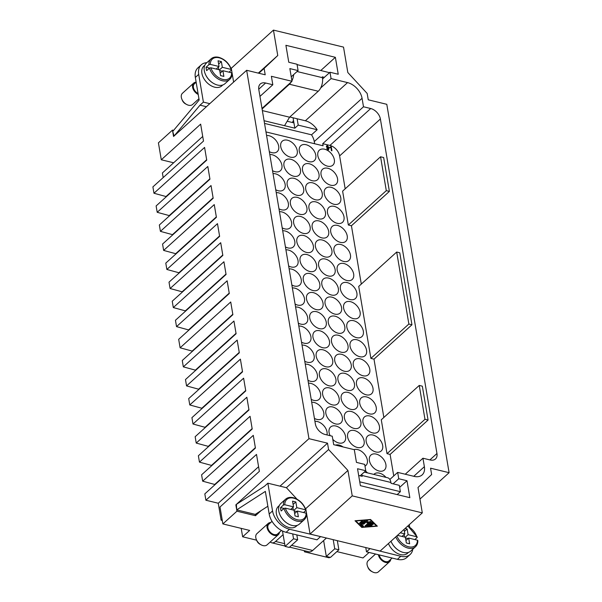<?xml version="1.0" encoding="UTF-8"?>
<svg xmlns="http://www.w3.org/2000/svg" width="602" height="602" viewBox="0 0 602 602"><rect width="100%" height="100%" fill="white"/><g stroke="black" fill="none" stroke-linecap="round" stroke-linejoin="round"><path stroke-width="0.9" d="M345.179 188.817L339.618 155.903A10.083 6.637 47.8 0 0 336.187 149.326A10.083 6.637 47.8 0 0 329.941 145.428L322.725 143.682L323.086 145.797L265.979 131.936M339.618 155.903L380.389 118.993A10.083 6.637 47.8 0 0 376.957 112.423A10.083 6.637 47.8 0 0 370.712 108.526L329.941 145.428M389.84 479.47L397.666 472.389L414.153 476.385A15.125 9.963 -132.2 0 0 422.152 474.895A15.125 9.963 -132.2 0 0 424.372 466.685L422.943 458.22L430.152 459.973A10.083 6.637 47.8 0 0 435.487 458.972A10.083 6.637 47.8 0 0 435.562 458.905A10.083 6.637 47.8 0 0 436.962 453.502L429.888 459.905M258.755 89.216L265.602 83.008A10.083 6.637 47.8 0 0 260.275 84.002A10.083 6.637 47.8 0 0 260.199 84.077A10.083 6.637 47.8 0 0 258.792 89.48L315.373 423.989A10.083 6.637 47.8 0 0 318.797 430.558A10.083 6.637 47.8 0 0 325.05 434.456L332.259 436.209L333.696 444.675L354.3 449.679L356.452 462.381L364.692 464.383L365.768 470.734L360.139 475.828M327.518 166.16A10.083 6.637 -132.2 0 1 318.985 159.018A10.083 6.637 -132.2 0 1 319.316 150.214A10.083 6.637 -132.2 0 1 324.651 149.221A10.083 6.637 -132.2 0 1 333.184 156.369A10.083 6.637 -132.2 0 1 332.853 165.166A10.083 6.637 -132.2 0 1 327.518 166.16M330.739 185.213A10.083 6.637 -132.2 0 1 322.205 178.072A10.083 6.637 -132.2 0 1 322.544 169.267A10.083 6.637 -132.2 0 1 327.872 168.274A10.083 6.637 -132.2 0 1 336.413 175.423A10.083 6.637 -132.2 0 1 336.074 184.22A10.083 6.637 -132.2 0 1 330.739 185.213M333.959 204.266A10.083 6.637 -132.2 0 1 325.426 197.125A10.083 6.637 -132.2 0 1 325.765 188.328A10.083 6.637 -132.2 0 1 331.1 187.327A10.083 6.637 -132.2 0 1 339.633 194.476A10.083 6.637 -132.2 0 1 339.295 203.273A10.083 6.637 -132.2 0 1 333.959 204.266M337.188 223.319A10.083 6.637 -132.2 0 1 328.647 216.178A10.083 6.637 -132.2 0 1 328.985 207.381A10.083 6.637 -132.2 0 1 334.321 206.388A10.083 6.637 -132.2 0 1 342.854 213.529A10.083 6.637 -132.2 0 1 342.515 222.326A10.083 6.637 -132.2 0 1 337.188 223.319M340.408 242.373A10.083 6.637 -132.2 0 1 331.875 235.232A10.083 6.637 -132.2 0 1 332.206 226.435A10.083 6.637 -132.2 0 1 337.541 225.441A10.083 6.637 -132.2 0 1 346.075 232.583A10.083 6.637 -132.2 0 1 345.744 241.379A10.083 6.637 -132.2 0 1 340.408 242.373M343.629 261.434A10.083 6.637 -132.2 0 1 335.096 254.285A10.083 6.637 -132.2 0 1 335.434 245.488A10.083 6.637 -132.2 0 1 340.762 244.495A10.083 6.637 -132.2 0 1 349.303 251.636A10.083 6.637 -132.2 0 1 348.964 260.433A10.083 6.637 -132.2 0 1 343.629 261.434M346.85 280.487A10.083 6.637 -132.2 0 1 338.316 273.338A10.083 6.637 -132.2 0 1 338.655 264.541A10.083 6.637 -132.2 0 1 343.99 263.548A10.083 6.637 -132.2 0 1 352.524 270.689A10.083 6.637 -132.2 0 1 352.185 279.494A10.083 6.637 -132.2 0 1 346.85 280.487M350.078 299.54A10.083 6.637 -132.2 0 1 341.537 292.391A10.083 6.637 -132.2 0 1 341.876 283.595A10.083 6.637 -132.2 0 1 347.211 282.601A10.083 6.637 -132.2 0 1 355.744 289.743A10.083 6.637 -132.2 0 1 355.406 298.547A10.083 6.637 -132.2 0 1 350.078 299.54M353.299 318.593A10.083 6.637 -132.2 0 1 344.765 311.452A10.083 6.637 -132.2 0 1 345.104 302.648A10.083 6.637 -132.2 0 1 350.432 301.655A10.083 6.637 -132.2 0 1 358.973 308.803A10.083 6.637 -132.2 0 1 358.634 317.6A10.083 6.637 -132.2 0 1 353.299 318.593M356.519 337.647A10.083 6.637 -132.2 0 1 347.986 330.506A10.083 6.637 -132.2 0 1 348.325 321.701A10.083 6.637 -132.2 0 1 353.66 320.708A10.083 6.637 -132.2 0 1 362.193 327.857A10.083 6.637 -132.2 0 1 361.855 336.653A10.083 6.637 -132.2 0 1 356.519 337.647M359.748 356.7A10.083 6.637 -132.2 0 1 351.207 349.559A10.083 6.637 -132.2 0 1 351.545 340.762A10.083 6.637 -132.2 0 1 356.881 339.761A10.083 6.637 -132.2 0 1 365.414 346.91A10.083 6.637 -132.2 0 1 365.075 355.707A10.083 6.637 -132.2 0 1 359.748 356.7M362.968 375.753A10.083 6.637 -132.2 0 1 354.435 368.612A10.083 6.637 -132.2 0 1 354.766 359.815A10.083 6.637 -132.2 0 1 360.101 358.822A10.083 6.637 -132.2 0 1 368.635 365.963A10.083 6.637 -132.2 0 1 368.304 374.76A10.083 6.637 -132.2 0 1 362.968 375.753M366.189 394.807A10.083 6.637 -132.2 0 1 357.656 387.665A10.083 6.637 -132.2 0 1 357.994 378.869A10.083 6.637 -132.2 0 1 363.322 377.875A10.083 6.637 -132.2 0 1 371.863 385.017A10.083 6.637 -132.2 0 1 371.524 393.813A10.083 6.637 -132.2 0 1 366.189 394.807M369.41 413.867A10.083 6.637 -132.2 0 1 360.876 406.719A10.083 6.637 -132.2 0 1 361.215 397.922A10.083 6.637 -132.2 0 1 366.55 396.929A10.083 6.637 -132.2 0 1 375.084 404.07A10.083 6.637 -132.2 0 1 374.745 412.867A10.083 6.637 -132.2 0 1 369.41 413.867M372.638 432.921A10.083 6.637 -132.2 0 1 364.097 425.772A10.083 6.637 -132.2 0 1 364.436 416.975A10.083 6.637 -132.2 0 1 369.771 415.982A10.083 6.637 -132.2 0 1 378.304 423.123A10.083 6.637 -132.2 0 1 377.966 431.927A10.083 6.637 -132.2 0 1 372.638 432.921M375.859 451.974A10.083 6.637 -132.2 0 1 367.325 444.825A10.083 6.637 -132.2 0 1 367.664 436.029A10.083 6.637 -132.2 0 1 372.992 435.035A10.083 6.637 -132.2 0 1 381.533 442.177A10.083 6.637 -132.2 0 1 381.194 450.981A10.083 6.637 -132.2 0 1 375.859 451.974M379.079 471.027A10.083 6.637 -132.2 0 1 370.546 463.886A10.083 6.637 -132.2 0 1 370.885 455.082A10.083 6.637 -132.2 0 1 376.22 454.089A10.083 6.637 -132.2 0 1 384.753 461.237A10.083 6.637 -132.2 0 1 384.415 470.034A10.083 6.637 -132.2 0 1 379.079 471.027M373.827 474.414A10.083 6.637 -132.2 0 1 374.105 474.135A10.083 6.637 -132.2 0 1 379.441 473.142A10.083 6.637 -132.2 0 1 385.98 477.363M308.969 161.66A10.083 6.637 -132.2 0 1 300.436 154.511A10.083 6.637 -132.2 0 1 300.774 145.714A10.083 6.637 -132.2 0 1 306.102 144.721A10.083 6.637 -132.2 0 1 314.643 151.862A10.083 6.637 -132.2 0 1 314.304 160.659A10.083 6.637 -132.2 0 1 308.969 161.66M312.19 180.713A10.083 6.637 -132.2 0 1 303.656 173.564A10.083 6.637 -132.2 0 1 303.995 164.767A10.083 6.637 -132.2 0 1 309.33 163.774A10.083 6.637 -132.2 0 1 317.864 170.915A10.083 6.637 -132.2 0 1 317.525 179.72A10.083 6.637 -132.2 0 1 312.19 180.713M315.41 199.766A10.083 6.637 -132.2 0 1 306.877 192.617A10.083 6.637 -132.2 0 1 307.216 183.821A10.083 6.637 -132.2 0 1 312.551 182.827A10.083 6.637 -132.2 0 1 321.084 189.969A10.083 6.637 -132.2 0 1 320.746 198.773A10.083 6.637 -132.2 0 1 315.41 199.766M318.639 218.819A10.083 6.637 -132.2 0 1 310.105 211.678A10.083 6.637 -132.2 0 1 310.436 202.874A10.083 6.637 -132.2 0 1 315.772 201.881A10.083 6.637 -132.2 0 1 324.305 209.029A10.083 6.637 -132.2 0 1 323.966 217.826A10.083 6.637 -132.2 0 1 318.639 218.819M321.859 237.873A10.083 6.637 -132.2 0 1 313.326 230.732A10.083 6.637 -132.2 0 1 313.665 221.927A10.083 6.637 -132.2 0 1 318.992 220.934A10.083 6.637 -132.2 0 1 327.533 228.083A10.083 6.637 -132.2 0 1 327.195 236.879A10.083 6.637 -132.2 0 1 321.859 237.873M325.08 256.926A10.083 6.637 -132.2 0 1 316.547 249.785A10.083 6.637 -132.2 0 1 316.885 240.988A10.083 6.637 -132.2 0 1 322.22 239.987A10.083 6.637 -132.2 0 1 330.754 247.136A10.083 6.637 -132.2 0 1 330.415 255.933A10.083 6.637 -132.2 0 1 325.08 256.926M328.308 275.979A10.083 6.637 -132.2 0 1 319.767 268.838A10.083 6.637 -132.2 0 1 320.106 260.041A10.083 6.637 -132.2 0 1 325.441 259.048A10.083 6.637 -132.2 0 1 333.975 266.189A10.083 6.637 -132.2 0 1 333.636 274.986A10.083 6.637 -132.2 0 1 328.308 275.979M331.529 295.033A10.083 6.637 -132.2 0 1 322.996 287.891A10.083 6.637 -132.2 0 1 323.327 279.095A10.083 6.637 -132.2 0 1 328.662 278.101A10.083 6.637 -132.2 0 1 337.195 285.243A10.083 6.637 -132.2 0 1 336.864 294.039A10.083 6.637 -132.2 0 1 331.529 295.033M334.75 314.093A10.083 6.637 -132.2 0 1 326.216 306.945A10.083 6.637 -132.2 0 1 326.555 298.148A10.083 6.637 -132.2 0 1 331.883 297.155A10.083 6.637 -132.2 0 1 340.423 304.296A10.083 6.637 -132.2 0 1 340.085 313.093A10.083 6.637 -132.2 0 1 334.75 314.093M337.97 333.147A10.083 6.637 -132.2 0 1 329.437 325.998A10.083 6.637 -132.2 0 1 329.776 317.201A10.083 6.637 -132.2 0 1 335.111 316.208A10.083 6.637 -132.2 0 1 343.644 323.349A10.083 6.637 -132.2 0 1 343.306 332.153A10.083 6.637 -132.2 0 1 337.97 333.147M341.199 352.2A10.083 6.637 -132.2 0 1 332.658 345.051A10.083 6.637 -132.2 0 1 332.996 336.255A10.083 6.637 -132.2 0 1 338.332 335.261A10.083 6.637 -132.2 0 1 346.865 342.403A10.083 6.637 -132.2 0 1 346.526 351.207A10.083 6.637 -132.2 0 1 341.199 352.2M344.419 371.253A10.083 6.637 -132.2 0 1 335.886 364.112A10.083 6.637 -132.2 0 1 336.225 355.308A10.083 6.637 -132.2 0 1 341.552 354.315A10.083 6.637 -132.2 0 1 350.093 361.463A10.083 6.637 -132.2 0 1 349.754 370.26A10.083 6.637 -132.2 0 1 344.419 371.253M347.64 390.307A10.083 6.637 -132.2 0 1 339.107 383.165A10.083 6.637 -132.2 0 1 339.445 374.361A10.083 6.637 -132.2 0 1 344.78 373.368A10.083 6.637 -132.2 0 1 353.314 380.517A10.083 6.637 -132.2 0 1 352.975 389.313A10.083 6.637 -132.2 0 1 347.64 390.307M350.868 409.36A10.083 6.637 -132.2 0 1 342.327 402.219A10.083 6.637 -132.2 0 1 342.666 393.422A10.083 6.637 -132.2 0 1 348.001 392.421A10.083 6.637 -132.2 0 1 356.534 399.57A10.083 6.637 -132.2 0 1 356.196 408.367A10.083 6.637 -132.2 0 1 350.868 409.36M354.089 428.413A10.083 6.637 -132.2 0 1 345.556 421.272A10.083 6.637 -132.2 0 1 345.887 412.475A10.083 6.637 -132.2 0 1 351.222 411.482A10.083 6.637 -132.2 0 1 359.755 418.623A10.083 6.637 -132.2 0 1 359.424 427.42A10.083 6.637 -132.2 0 1 354.089 428.413M357.31 447.467A10.083 6.637 -132.2 0 1 348.776 440.325A10.083 6.637 -132.2 0 1 349.115 431.529A10.083 6.637 -132.2 0 1 354.443 430.535A10.083 6.637 -132.2 0 1 362.983 437.677A10.083 6.637 -132.2 0 1 362.645 446.473A10.083 6.637 -132.2 0 1 357.31 447.467M354.044 449.611A10.083 6.637 -132.2 0 1 357.671 449.589A10.083 6.637 -132.2 0 1 366.204 456.73A10.083 6.637 -132.2 0 1 365.865 465.527A10.083 6.637 -132.2 0 1 364.993 466.144M290.42 157.152A10.083 6.637 -132.2 0 1 281.887 150.011A10.083 6.637 -132.2 0 1 282.225 141.214A10.083 6.637 -132.2 0 1 287.553 140.213A10.083 6.637 -132.2 0 1 296.094 147.362A10.083 6.637 -132.2 0 1 295.755 156.159A10.083 6.637 -132.2 0 1 290.42 157.152M293.641 176.205A10.083 6.637 -132.2 0 1 285.107 169.064A10.083 6.637 -132.2 0 1 285.446 160.267A10.083 6.637 -132.2 0 1 290.781 159.274A10.083 6.637 -132.2 0 1 299.314 166.415A10.083 6.637 -132.2 0 1 298.976 175.212A10.083 6.637 -132.2 0 1 293.641 176.205M296.869 195.266A10.083 6.637 -132.2 0 1 288.328 188.117A10.083 6.637 -132.2 0 1 288.667 179.321A10.083 6.637 -132.2 0 1 294.002 178.327A10.083 6.637 -132.2 0 1 302.535 185.469A10.083 6.637 -132.2 0 1 302.196 194.265A10.083 6.637 -132.2 0 1 296.869 195.266M300.089 214.32A10.083 6.637 -132.2 0 1 291.556 207.171A10.083 6.637 -132.2 0 1 291.895 198.374A10.083 6.637 -132.2 0 1 297.222 197.381A10.083 6.637 -132.2 0 1 305.756 204.522A10.083 6.637 -132.2 0 1 305.425 213.319A10.083 6.637 -132.2 0 1 300.089 214.32M303.31 233.373A10.083 6.637 -132.2 0 1 294.777 226.224A10.083 6.637 -132.2 0 1 295.115 217.427A10.083 6.637 -132.2 0 1 300.451 216.434A10.083 6.637 -132.2 0 1 308.984 223.575A10.083 6.637 -132.2 0 1 308.645 232.38A10.083 6.637 -132.2 0 1 303.31 233.373M306.531 252.426A10.083 6.637 -132.2 0 1 297.998 245.285A10.083 6.637 -132.2 0 1 298.336 236.481A10.083 6.637 -132.2 0 1 303.671 235.487A10.083 6.637 -132.2 0 1 312.205 242.629A10.083 6.637 -132.2 0 1 311.866 251.433A10.083 6.637 -132.2 0 1 306.531 252.426M309.759 271.479A10.083 6.637 -132.2 0 1 301.226 264.338A10.083 6.637 -132.2 0 1 301.557 255.534A10.083 6.637 -132.2 0 1 306.892 254.541A10.083 6.637 -132.2 0 1 315.425 261.689A10.083 6.637 -132.2 0 1 315.087 270.486A10.083 6.637 -132.2 0 1 309.759 271.479M312.98 290.533A10.083 6.637 -132.2 0 1 304.446 283.392A10.083 6.637 -132.2 0 1 304.785 274.595A10.083 6.637 -132.2 0 1 310.113 273.594A10.083 6.637 -132.2 0 1 318.654 280.743A10.083 6.637 -132.2 0 1 318.315 289.539A10.083 6.637 -132.2 0 1 312.98 290.533M316.2 309.586A10.083 6.637 -132.2 0 1 307.667 302.445A10.083 6.637 -132.2 0 1 308.006 293.648A10.083 6.637 -132.2 0 1 313.341 292.647A10.083 6.637 -132.2 0 1 321.874 299.796A10.083 6.637 -132.2 0 1 321.536 308.593A10.083 6.637 -132.2 0 1 316.2 309.586M319.429 328.639A10.083 6.637 -132.2 0 1 310.888 321.498A10.083 6.637 -132.2 0 1 311.226 312.701A10.083 6.637 -132.2 0 1 316.562 311.708A10.083 6.637 -132.2 0 1 325.095 318.849A10.083 6.637 -132.2 0 1 324.756 327.646A10.083 6.637 -132.2 0 1 319.429 328.639M322.649 347.7A10.083 6.637 -132.2 0 1 314.116 340.551A10.083 6.637 -132.2 0 1 314.447 331.755A10.083 6.637 -132.2 0 1 319.782 330.761A10.083 6.637 -132.2 0 1 328.316 337.903A10.083 6.637 -132.2 0 1 327.985 346.699A10.083 6.637 -132.2 0 1 322.649 347.7M325.87 366.753A10.083 6.637 -132.2 0 1 317.337 359.605A10.083 6.637 -132.2 0 1 317.675 350.808A10.083 6.637 -132.2 0 1 323.003 349.815A10.083 6.637 -132.2 0 1 331.544 356.956A10.083 6.637 -132.2 0 1 331.205 365.753A10.083 6.637 -132.2 0 1 325.87 366.753M329.091 385.807A10.083 6.637 -132.2 0 1 320.557 378.658A10.083 6.637 -132.2 0 1 320.896 369.861A10.083 6.637 -132.2 0 1 326.231 368.868A10.083 6.637 -132.2 0 1 334.765 376.009A10.083 6.637 -132.2 0 1 334.426 384.813A10.083 6.637 -132.2 0 1 329.091 385.807M332.319 404.86A10.083 6.637 -132.2 0 1 323.778 397.719A10.083 6.637 -132.2 0 1 324.117 388.915A10.083 6.637 -132.2 0 1 329.452 387.921A10.083 6.637 -132.2 0 1 337.985 395.062A10.083 6.637 -132.2 0 1 337.647 403.867A10.083 6.637 -132.2 0 1 332.319 404.86M335.54 423.913A10.083 6.637 -132.2 0 1 327.006 416.772A10.083 6.637 -132.2 0 1 327.345 407.968A10.083 6.637 -132.2 0 1 332.673 406.975A10.083 6.637 -132.2 0 1 341.214 414.123A10.083 6.637 -132.2 0 1 340.875 422.92A10.083 6.637 -132.2 0 1 335.54 423.913M330.159 435.697A10.083 6.637 -132.2 0 1 330.566 427.029A10.083 6.637 -132.2 0 1 335.901 426.028A10.083 6.637 -132.2 0 1 344.434 433.177A10.083 6.637 -132.2 0 1 344.096 441.973A10.083 6.637 -132.2 0 1 338.76 442.967A10.083 6.637 -132.2 0 1 332.793 439.37M335.495 445.111A10.083 6.637 -132.2 0 1 339.122 445.081A10.083 6.637 -132.2 0 1 343.065 446.947M266.581 135.503A10.083 6.637 -132.2 0 1 269.011 135.713A10.083 6.637 -132.2 0 1 277.545 142.862A10.083 6.637 -132.2 0 1 277.206 151.659A10.083 6.637 -132.2 0 1 271.871 152.652A10.083 6.637 -132.2 0 1 269.312 151.651M269.801 154.564A10.083 6.637 -132.2 0 1 272.232 154.767A10.083 6.637 -132.2 0 1 280.765 161.915A10.083 6.637 -132.2 0 1 280.427 170.712A10.083 6.637 -132.2 0 1 275.099 171.705A10.083 6.637 -132.2 0 1 272.533 170.705M273.022 173.617A10.083 6.637 -132.2 0 1 275.453 173.82A10.083 6.637 -132.2 0 1 283.986 180.969A10.083 6.637 -132.2 0 1 283.655 189.765A10.083 6.637 -132.2 0 1 278.32 190.759A10.083 6.637 -132.2 0 1 275.754 189.758M276.25 192.67A10.083 6.637 -132.2 0 1 278.673 192.881A10.083 6.637 -132.2 0 1 287.214 200.022A10.083 6.637 -132.2 0 1 286.876 208.819A10.083 6.637 -132.2 0 1 281.54 209.812A10.083 6.637 -132.2 0 1 278.974 208.811M279.471 211.723A10.083 6.637 -132.2 0 1 281.902 211.934A10.083 6.637 -132.2 0 1 290.435 219.075A10.083 6.637 -132.2 0 1 290.096 227.872A10.083 6.637 -132.2 0 1 284.761 228.865A10.083 6.637 -132.2 0 1 282.203 227.865M282.692 230.777A10.083 6.637 -132.2 0 1 285.122 230.987A10.083 6.637 -132.2 0 1 293.656 238.129A10.083 6.637 -132.2 0 1 293.317 246.925A10.083 6.637 -132.2 0 1 287.989 247.926A10.083 6.637 -132.2 0 1 285.423 246.918M285.912 249.83A10.083 6.637 -132.2 0 1 288.343 250.041A10.083 6.637 -132.2 0 1 296.876 257.182A10.083 6.637 -132.2 0 1 296.545 265.986A10.083 6.637 -132.2 0 1 291.21 266.979A10.083 6.637 -132.2 0 1 288.644 265.971M289.141 268.883A10.083 6.637 -132.2 0 1 291.564 269.094A10.083 6.637 -132.2 0 1 300.105 276.235A10.083 6.637 -132.2 0 1 299.766 285.039A10.083 6.637 -132.2 0 1 294.431 286.033A10.083 6.637 -132.2 0 1 291.872 285.024M292.361 287.937A10.083 6.637 -132.2 0 1 294.792 288.147A10.083 6.637 -132.2 0 1 303.325 295.296A10.083 6.637 -132.2 0 1 302.987 304.093A10.083 6.637 -132.2 0 1 297.651 305.086A10.083 6.637 -132.2 0 1 295.093 304.085M295.582 306.997A10.083 6.637 -132.2 0 1 298.013 307.201A10.083 6.637 -132.2 0 1 306.546 314.349A10.083 6.637 -132.2 0 1 306.207 323.146A10.083 6.637 -132.2 0 1 300.88 324.139A10.083 6.637 -132.2 0 1 298.314 323.139M298.81 326.051A10.083 6.637 -132.2 0 1 301.233 326.254A10.083 6.637 -132.2 0 1 309.774 333.403A10.083 6.637 -132.2 0 1 309.436 342.199A10.083 6.637 -132.2 0 1 304.1 343.193A10.083 6.637 -132.2 0 1 301.534 342.192M302.031 345.104A10.083 6.637 -132.2 0 1 304.462 345.315A10.083 6.637 -132.2 0 1 312.995 352.456A10.083 6.637 -132.2 0 1 312.656 361.253A10.083 6.637 -132.2 0 1 307.321 362.246A10.083 6.637 -132.2 0 1 304.762 361.245M305.252 364.157A10.083 6.637 -132.2 0 1 307.682 364.368A10.083 6.637 -132.2 0 1 316.216 371.509A10.083 6.637 -132.2 0 1 315.877 380.306A10.083 6.637 -132.2 0 1 310.549 381.299A10.083 6.637 -132.2 0 1 307.983 380.298M308.472 383.211A10.083 6.637 -132.2 0 1 310.903 383.421A10.083 6.637 -132.2 0 1 319.436 390.563A10.083 6.637 -132.2 0 1 319.105 399.359A10.083 6.637 -132.2 0 1 313.77 400.36A10.083 6.637 -132.2 0 1 311.204 399.352M311.701 402.264A10.083 6.637 -132.2 0 1 314.124 402.475A10.083 6.637 -132.2 0 1 322.664 409.616A10.083 6.637 -132.2 0 1 322.326 418.42A10.083 6.637 -132.2 0 1 316.991 419.413A10.083 6.637 -132.2 0 1 314.432 418.405M314.921 421.317A10.083 6.637 -132.2 0 1 317.352 421.528A10.083 6.637 -132.2 0 1 326.984 434.922M359.74 481.818L400.375 491.683L399.299 485.332L391.059 483.331L390.916 482.48A10.083 5.448 -76.4 0 0 388.252 477.98A10.083 5.448 -76.4 0 0 387.673 477.777L364.263 472.096M279.478 532.258A7.563 4.982 -132.2 0 1 278.312 534.674L267.07 544.855A7.563 4.982 -132.2 0 1 261.215 544.885A7.563 4.982 -132.2 0 1 256.309 539.467A7.563 4.982 -132.2 0 1 255.812 537.752A7.563 4.982 -132.2 0 1 256.919 533.643L268.168 523.462A7.563 4.982 -132.2 0 1 270.682 522.544M261.215 544.885L260.064 544.276A5.042 3.319 -132.2 0 1 256.798 540.664L256.309 539.467M278.312 534.674A7.563 4.982 -132.2 0 1 271.818 534.335A7.563 4.982 -132.2 0 1 267.055 527.57A7.563 4.982 -132.2 0 1 268.168 523.462M288.569 524.064A13.357 8.797 -132.2 0 1 279.742 514.319M297.268 525.335L296.267 526.246A13.357 8.797 -132.2 0 1 284.791 525.644A13.357 8.797 -132.2 0 1 276.378 513.694A13.357 8.797 -132.2 0 1 278.335 506.44L279.336 505.529M305.816 510.496L305.545 509.789L305.816 510.496L303.551 512.55M281.458 530.467L277.635 533.929A6.554 4.319 -132.2 0 1 272.006 533.628A6.554 4.319 -132.2 0 1 267.882 527.766A6.554 4.319 -132.2 0 1 268.846 524.207L272.029 521.332M294.649 513.536L297.388 511.053L306.117 513.175L306.395 513.89M297.388 511.053L298.359 516.772L295.055 515.974L294.092 510.255L285.363 508.133L283.963 508.442L281.149 510.985A13.861 9.128 -132.2 0 1 280.743 509.262A13.861 9.128 -132.2 0 1 280.577 507.599L283.392 505.055L284.784 504.747L293.52 506.869L290.691 509.427M283.963 508.442A13.861 9.128 -132.2 0 0 296.861 521.114A13.861 9.128 -132.2 0 0 304.191 519.744L299.412 524.071A13.861 9.128 -132.2 0 1 287.508 523.447A13.861 9.128 -132.2 0 1 278.779 511.045A13.861 9.128 -132.2 0 1 280.81 503.52L285.589 499.193A13.861 9.128 -132.2 0 0 283.392 505.055M375.543 554.021L368.206 560.658A7.563 4.982 47.8 0 0 367.1 564.766A7.563 4.982 47.8 0 0 367.596 566.482A7.563 4.982 47.8 0 0 372.503 571.9A7.563 4.982 47.8 0 0 378.357 571.87L389.599 561.689A7.563 4.982 47.8 0 0 390.766 559.273M417.103 537.518L416.832 536.803L417.103 537.518L414.838 539.565M396.899 535.878A12.853 8.466 47.8 0 0 408.57 546.774A12.853 8.466 47.8 0 0 417.412 540.19L417.683 540.905M289.554 547.12L308.856 551.801A10.083 5.448 -76.4 0 0 312.664 550.476L291.518 545.344M284.633 543.666L275.565 541.469A10.083 5.448 103.6 0 1 271.758 542.801A10.083 5.448 103.6 0 1 271.171 542.59A10.083 5.448 103.6 0 1 270.275 541.951M291.255 81.962A10.083 5.448 103.6 0 1 289.404 84.242L318.255 91.241A10.083 5.448 -76.4 0 0 321.814 85.16A10.083 5.448 -76.4 0 0 322.446 77.681L297.064 71.525M293.693 74.573A10.083 5.448 103.6 0 1 292.963 78.162A10.083 5.448 103.6 0 1 291.91 80.796M196.139 82.181A7.563 4.982 47.8 0 0 193.686 83.099L182.436 93.28A7.563 4.982 47.8 0 0 181.33 97.381A7.563 4.982 47.8 0 0 181.827 99.104A7.563 4.982 47.8 0 0 186.733 104.522A7.563 4.982 47.8 0 0 192.587 104.492L198.938 98.736M181.827 99.104L182.316 100.301A5.042 3.319 47.8 0 0 185.582 103.913L186.733 104.522M193.686 83.099A7.563 4.982 47.8 0 0 192.572 87.2A7.563 4.982 47.8 0 0 198.216 94.461M205.259 73.948A13.357 8.797 47.8 0 0 214.086 83.701M222.785 84.972L221.784 85.883A13.357 8.797 -132.2 0 1 210.309 85.273A13.357 8.797 -132.2 0 1 201.896 73.324A13.357 8.797 -132.2 0 1 203.852 66.077L204.853 65.166M206.095 67.236L209.496 68.064L206.667 70.622A13.861 9.128 -132.2 0 1 206.26 68.899A13.861 9.128 -132.2 0 1 206.095 67.236L208.909 64.692L210.301 64.384L219.038 66.506L216.208 69.064M231.499 69.734C229.144 63.376 224.922 59.244 218.819 57.325C215.636 56.611 213.063 57.115 211.106 58.83L206.328 63.157A13.861 9.128 47.8 0 0 204.296 70.682A13.861 9.128 47.8 0 0 213.025 83.084A13.861 9.128 47.8 0 0 224.93 83.708L229.708 79.381C231.326 77.891 232.116 75.829 232.079 73.196M196.147 82.226L194.363 83.844A6.554 4.319 47.8 0 0 193.4 87.403A6.554 4.319 47.8 0 0 198.073 93.581M229.708 79.381A13.861 9.128 47.8 0 1 222.379 80.751A13.861 9.128 47.8 0 1 209.481 68.079L210.881 67.77A12.853 8.466 47.8 0 0 222.8 79.396A12.853 8.466 47.8 0 0 231.635 72.812L222.906 70.69L220.166 73.173M292.58 122.56A7.563 4.982 -132.2 0 1 293.528 120.49M372.487 524.658L371.901 525.185L369.748 524.666L368.725 525.591L371.419 525.373L371.901 525.569L371.344 525.937L367.273 526.035L371.013 522.544L371.908 522.468L373.518 524.101L372.533 524.365L371.359 523.213L370.335 524.139L372.487 524.658L369.681 524.244L368.725 525.591M370.335 524.139L371.291 522.784L372.465 523.943L373.338 523.883M371.359 523.213L371.291 522.784M367.423 525.787L371.667 525.388M369.748 524.666L369.681 524.244M361.749 521.069L362.607 521.279L360.312 523.356L359.364 523.341L361.749 521.069M359.514 523.093L362.472 520.911M376.483 525.967L370.238 519.797L355.872 520.963L362.126 527.134L376.483 525.967L370.305 519.511M355.346 520.73L361.983 526.991M361.787 527.442L355.014 520.753L370.569 519.488L377.341 526.171L361.787 527.442L361.719 527.013M376.461 525.817L376.942 525.779M360.455 524.455L364.142 520.873L365.083 520.896L361.524 524.229L363.525 526.253L362.539 526.517L360.425 524.267M360.508 524.161L362.464 526.095L363.345 526.035M361.524 524.229L364.865 520.715M362.946 523.928L366.535 521.174L366.814 522.408L369.109 521.799L369.184 522.227L366.881 522.829L366.61 521.595L363.743 524.192L362.795 524.176L366.535 520.677L367.476 520.692L367.777 522.017L370.915 521.528L365.828 526.246L364.97 526.035L369.184 522.227M366.61 521.595L366.535 521.174M366.881 522.829L366.814 522.408M365.03 525.982L370.697 521.355M310.06 534.049L380.125 551.056L422.303 512.881L352.23 495.867L310.06 534.049L305.756 508.645L305.184 508.02M222.281 520.452L221.122 520.166L218.263 503.234L205.892 500.232L256.505 454.42L259.372 471.351L220.008 506.989L222.868 523.921L236.932 511.196L236.706 509.864L255.256 514.371L255.481 515.703L236.932 511.196M215.102 484.572L202.671 481.179L253.284 435.359L255.429 448.069L204.823 493.881L205.892 500.232M211.881 465.519L199.45 462.125L250.063 416.306L252.208 429.008L201.595 474.827L202.671 481.179M208.661 446.466L196.222 443.064L246.835 397.252L248.987 409.954L198.374 455.767L199.45 462.125M205.432 427.405L193.001 424.011L243.614 378.199L245.767 390.901L195.153 436.713L196.222 443.064M202.212 408.352L189.78 404.958L240.394 359.146L242.538 371.848L191.925 417.66L193.001 424.011M198.991 389.298L186.56 385.905L237.173 340.092L239.318 352.795L188.704 398.607L189.78 404.958M195.763 370.245L183.332 366.851L233.945 321.039L236.097 333.741L185.484 379.553L186.56 385.905M192.542 351.192L180.111 347.798L230.724 301.986L232.876 314.688L182.263 360.5L183.332 366.851M188.96 330.016L176.529 326.623L227.142 280.81L229.294 293.513L178.681 339.325L180.111 347.798M185.74 310.963L173.308 307.569L223.921 261.757L226.066 274.459L175.453 320.272L176.529 326.623M182.519 291.91L170.088 288.516L220.701 242.704L222.845 255.406L172.232 301.218L173.308 307.569M179.291 272.856L166.859 269.463L217.472 223.651L219.625 236.353L169.011 282.165L170.088 288.516M176.07 253.803L163.639 250.409L214.252 204.597L216.404 217.299L165.791 263.112L166.859 269.463M172.849 234.75L160.418 231.356L211.031 185.544L213.176 198.246L162.563 244.058L163.639 250.409M169.629 215.697L157.197 212.303L207.81 166.483L209.955 179.185L159.342 225.005L160.418 231.356M166.4 196.643L153.969 193.242L204.582 147.43L206.734 160.132L156.121 205.952L157.197 212.303M206.87 62.668A17.639 11.619 47.8 0 0 201.301 64.805A17.639 11.619 47.8 0 0 198.713 74.385L195.341 77.432L199.157 100.03L172.699 131.447L172.473 130.115L158.416 142.84L161.283 159.778L200.647 124.14L203.506 141.079L152.9 186.891L153.969 193.242M163.18 177.582L162.397 172.962L173.647 162.781L161.283 159.778M331.439 150.65L330.874 147.339L329.971 147.716L329.888 147.212L331.22 146.519L331.943 150.771L331.409 150.673L330.874 147.339M330.844 147.362L329.971 147.716M329.941 147.746L329.888 147.212M331.409 150.673L331.943 150.771M327.834 147.987L328.474 147.234L327.518 146.068L326.856 146.88M327.864 147.964L328.504 147.204L327.548 146.038L326.886 146.858L327.864 147.964L328.474 147.234M327.518 146.068L326.886 146.858M328.022 149.477L328.7 148.069L327.812 148.393L326.359 146.715L326.69 145.812L327.413 145.594L329.174 147.987L328.082 149.906L326.743 148.574L328.436 149.356M327.992 149.507L328.677 148.1L327.781 148.416L326.329 146.737L326.69 145.812M328.737 149.717L328.052 149.928L326.743 148.574M328.73 149.732L328.052 149.928M393.746 475.934L390.104 454.42L387.011 453.667L381.284 419.79L419.248 385.43L424.974 419.308L428.067 420.053L390.104 454.42M383.858 417.464L373.992 359.146L370.9 358.393L358.724 286.409L396.688 252.05L408.863 324.034L411.949 324.787L373.992 359.146M361.298 284.084L351.433 225.765L348.34 225.013L342.613 191.143L380.569 156.783L386.303 190.653L389.389 191.406L351.433 225.765M365.482 470.99A10.083 6.637 -132.2 0 1 367.431 472.863M172.473 130.115L173.594 130.386M296.831 534.915L297.659 539.783L289.223 547.421L285.1 546.42L293.535 538.782L297.659 539.783M282.488 530.994L285.1 546.42M292.707 533.914L293.535 538.782M326.419 538.022L323.628 540.551L326.314 556.429L334.75 548.791L338.873 549.792L330.438 557.429L326.314 556.429M333.207 539.67L334.75 548.791M337.331 540.671L338.873 549.792M275.565 541.469L283.106 534.644M267.867 506.237L261.14 510.571L255.481 515.703M222.868 523.921L249.664 530.43L242.636 536.788L256.602 540.182M305.387 550.958L304.462 551.801L329.189 557.806L329.783 557.264M336.879 551.598L363.014 557.941L369.079 552.455M323.628 540.551L312.664 550.476M287.169 121.25L293.934 122.891L293.076 117.796M231.913 73.519L231.635 72.812M222.906 70.69L223.876 76.409L220.573 75.604L219.61 69.892L210.881 67.77M219.038 66.506L218.067 60.787L221.363 61.585L218.624 64.068M218.406 67.078L218.85 69.704M221.363 61.585L222.334 67.304L219.504 69.862M222.334 67.304L231.063 69.426L231.334 70.133L229.069 72.187M210.301 64.384A12.853 8.466 47.8 0 1 219.143 57.8A12.853 8.466 47.8 0 1 231.063 69.426L231.334 70.133M219.722 70.539L222.364 71.186M422.303 512.881L418.006 487.477L431.626 474.542L430.558 468.19L449.1 472.69L386.793 104.312L368.251 99.804L367.175 93.453L347.821 72.518L343.524 47.106L273.451 30.1L231.281 68.274L233.614 82.098M320.362 536.548L289.487 529.256A17.639 11.619 -132.2 0 1 272.548 510.932L269.177 513.988L265.354 491.398L236.706 509.864L236.375 504.378L308.961 438.67L246.654 70.291L173.549 136.466L172.699 131.447L174.068 135.992L200.03 105.169L206.411 106.72M258.296 73.113L277.755 55.504L264.127 68.44L265.204 74.791L246.654 70.291M264.127 68.44L258.822 73.241M262.088 108.962L289.404 84.242M262.367 110.595L289.577 117.202L284.528 125.683L264.075 120.716M318.255 91.241L289.577 117.202M297.079 64.617L329.505 72.684M324.373 77.334L322.303 76.83L322.446 77.681M264.534 123.41L311.535 134.818L317.156 129.731A15.125 9.963 47.8 0 0 305.372 120.776L297.132 118.775L298.208 125.126L294.829 128.181L284.528 125.683M294.829 128.181L293.934 122.891M195.341 77.432A17.639 11.619 -132.2 0 1 197.923 67.86L201.301 64.805M198.713 74.385L203.401 102.114L209.782 103.664M203.401 102.114L200.03 105.169M231.454 68.116L230.844 67.966M298.208 125.126L317.156 129.731M297.132 118.775L289.803 116.999M304.462 551.801L304.273 550.687M400.307 532.793L404.807 533.884L401.978 536.442M417.412 540.19L408.675 538.068L405.936 540.551M404.807 533.884L404.047 529.406M405.086 528.466L407.14 528.97L404.393 531.446M404.175 534.456L404.619 537.089M407.14 528.97L408.103 534.681L405.274 537.247M408.103 534.681L416.832 536.803A12.853 8.466 47.8 0 0 407.622 526.171M405.492 537.925L408.133 538.564M408.675 538.068L409.646 543.787L406.342 542.989L405.379 537.27L397.478 535.351M379.192 554.909A6.554 4.319 47.8 0 0 383.354 560.68A6.554 4.319 47.8 0 0 388.922 560.944L392.128 558.046M390.984 541.228A13.861 9.128 47.8 0 0 410.699 551.093L415.478 546.766C417.096 545.277 417.886 543.215 417.848 540.573M391.029 541.333A13.357 8.797 47.8 0 0 399.856 551.086M408.555 552.35L407.554 553.261A13.357 8.797 -132.2 0 1 397.418 553.426A13.357 8.797 -132.2 0 1 388.456 543.516M378.365 554.705A7.563 4.982 47.8 0 0 383.165 561.388A7.563 4.982 47.8 0 0 389.599 561.689M367.596 566.482L368.085 567.678A5.042 3.319 47.8 0 0 371.351 571.29L372.503 571.9M296.846 511.549L294.205 510.91M293.332 510.067L292.888 507.441M283.978 508.427L280.577 507.599M293.52 506.869L292.549 501.15L295.845 501.955L296.816 507.667L293.987 510.233M295.845 501.955L293.106 504.431M296.816 507.667L305.545 509.789A12.853 8.466 -132.2 0 0 293.625 498.163A12.853 8.466 -132.2 0 0 284.784 504.747M261.14 510.571L255.256 514.371M236.706 509.864L235.856 504.845L236.375 504.378L264.489 486.258L267.86 483.203L286.409 487.703L328.587 449.528L347.933 470.463L305.756 508.645M235.856 504.845L236.413 504.98M308.961 438.67L327.511 443.177L280.028 486.153M269.177 513.988A17.639 11.619 47.8 0 0 286.108 532.311L317.021 539.813L320.399 536.758M327.511 443.177L328.587 449.528M361.802 474.323A10.083 5.448 103.6 0 1 362.065 475.475L362.208 476.325L358.664 475.467M400.375 491.683L397.162 494.596M365.768 547.572L366.483 551.823L397.395 559.326A17.639 11.619 47.8 0 0 406.726 557.587L410.105 554.532A17.639 11.619 -132.2 0 1 400.774 556.271L369.824 548.557M272.548 510.932L267.86 483.203M297.004 499.171L286.409 487.703M412.784 549.205A17.639 11.619 -132.2 0 1 410.105 554.532M409.262 524.688L409.661 527.028M369.861 548.768L366.483 551.823M222.085 519.293L221.122 520.166M242.636 536.788L241.206 528.375M449.1 472.69L419.97 499.066M328.97 419.662A10.083 6.637 -132.2 0 1 329.399 420.136M325.75 400.608A10.083 6.637 -132.2 0 1 326.179 401.082M322.529 381.555A10.083 6.637 -132.2 0 1 322.95 382.029M319.308 362.502A10.083 6.637 -132.2 0 1 319.73 362.968M316.08 343.449A10.083 6.637 -132.2 0 1 316.509 343.915M312.859 324.395A10.083 6.637 -132.2 0 1 313.288 324.862M309.639 305.342A10.083 6.637 -132.2 0 1 310.06 305.808M306.41 286.281A10.083 6.637 -132.2 0 1 306.839 286.755M303.19 267.228A10.083 6.637 -132.2 0 1 303.619 267.702M299.969 248.174A10.083 6.637 -132.2 0 1 300.398 248.649M296.748 229.121A10.083 6.637 -132.2 0 1 297.17 229.595M293.52 210.068A10.083 6.637 -132.2 0 1 293.949 210.534M290.299 191.015A10.083 6.637 -132.2 0 1 290.728 191.481M287.079 171.961A10.083 6.637 -132.2 0 1 287.5 172.428M283.858 152.908A10.083 6.637 -132.2 0 1 284.279 153.375M350.748 443.222A10.083 6.637 -132.2 0 1 351.169 443.689M347.52 424.169A10.083 6.637 -132.2 0 1 347.948 424.636M344.299 405.108A10.083 6.637 -132.2 0 1 344.728 405.582M341.078 386.055A10.083 6.637 -132.2 0 1 341.5 386.529M337.85 367.002A10.083 6.637 -132.2 0 1 338.279 367.476M334.629 347.948A10.083 6.637 -132.2 0 1 335.058 348.423M331.409 328.895A10.083 6.637 -132.2 0 1 331.83 329.369M328.188 309.842A10.083 6.637 -132.2 0 1 328.609 310.308M324.96 290.789A10.083 6.637 -132.2 0 1 325.389 291.255M321.739 271.735A10.083 6.637 -132.2 0 1 322.168 272.202M318.518 252.674A10.083 6.637 -132.2 0 1 318.94 253.149M315.29 233.621A10.083 6.637 -132.2 0 1 315.719 234.095M312.069 214.568A10.083 6.637 -132.2 0 1 312.498 215.042M308.849 195.515A10.083 6.637 -132.2 0 1 309.277 195.989M305.628 176.461A10.083 6.637 -132.2 0 1 306.049 176.935M302.4 157.408A10.083 6.637 -132.2 0 1 302.829 157.874M372.518 466.776A10.083 6.637 -132.2 0 1 372.939 467.25M369.289 447.722A10.083 6.637 -132.2 0 1 369.718 448.197M366.069 428.669A10.083 6.637 -132.2 0 1 366.498 429.136M362.848 409.616A10.083 6.637 -132.2 0 1 363.269 410.082M359.627 390.563A10.083 6.637 -132.2 0 1 360.049 391.029M356.399 371.509A10.083 6.637 -132.2 0 1 356.828 371.976M353.178 352.448A10.083 6.637 -132.2 0 1 353.607 352.922M349.958 333.395A10.083 6.637 -132.2 0 1 350.379 333.869M346.729 314.342A10.083 6.637 -132.2 0 1 347.158 314.816M343.509 295.289A10.083 6.637 -132.2 0 1 343.938 295.763M340.288 276.235A10.083 6.637 -132.2 0 1 340.709 276.702M337.067 257.182A10.083 6.637 -132.2 0 1 337.489 257.648M333.839 238.129A10.083 6.637 -132.2 0 1 334.268 238.595M330.618 219.075A10.083 6.637 -132.2 0 1 331.047 219.542M327.398 200.014A10.083 6.637 -132.2 0 1 327.819 200.489M324.177 180.961A10.083 6.637 -132.2 0 1 324.598 181.435M320.949 161.908A10.083 6.637 -132.2 0 1 321.378 162.382M188.893 329.625L229.227 293.121M185.672 310.572L226.006 274.068M182.451 291.518L222.778 255.015M179.23 272.465L219.557 235.961M176.002 253.412L216.336 216.908M172.782 234.359L213.108 197.847M169.561 215.298L209.887 178.794M166.34 196.244L206.667 159.741M232.808 314.289L192.474 350.8M236.029 333.35L195.703 369.854M239.25 352.403L198.923 388.907M242.478 371.457L202.144 407.96M245.699 390.51L205.365 427.014M248.919 409.563L208.593 446.067M252.14 428.616L211.814 465.12M255.368 447.67L215.034 484.181M202.723 136.451L173.647 162.781M258.589 466.723L218.263 503.234M386.303 190.653L348.34 225.013M389.389 191.406L383.662 157.528L380.569 156.783M424.974 419.308L387.011 453.667M428.067 420.053L422.333 386.183L419.248 385.43M408.863 324.034L370.9 358.393M411.949 324.787L399.773 252.802L396.688 252.05M380.389 118.993L436.962 453.502M314.628 143.743L314.267 141.575A15.125 9.963 47.8 0 0 311.535 134.818M397.666 472.389L398.742 478.74L393.114 483.827M265.602 83.008L272.819 84.762L271.389 76.296L291.993 81.293L289.848 68.59L298.088 70.592L291.233 76.8M298.088 70.592L297.019 64.241L288.772 62.239L285.905 45.3L335.367 57.31L338.234 74.249L329.986 72.248L331.062 78.599L347.55 82.602A15.125 9.963 -132.2 0 1 362.065 98.307L363.495 106.772L370.712 108.526M320.64 88.035L331.062 78.599M398.742 478.74L406.99 480.742L409.849 497.673L360.387 485.671L357.528 468.732L365.768 470.734M422.943 458.22L405.251 474.226M363.495 106.772L322.725 143.682M291.993 81.293L262.005 108.443M272.819 84.762L259.966 96.395M329.986 72.248L322.597 78.937M352.23 495.867L347.933 470.463M277.755 55.504L273.451 30.1M406.99 480.742L399.645 487.379M335.367 57.31L320.904 70.404M306.117 513.175A12.853 8.466 -132.2 0 1 297.283 519.759A12.853 8.466 -132.2 0 1 285.363 508.133M395.762 536.901A13.861 9.128 47.8 0 0 408.148 548.129A13.861 9.128 47.8 0 0 415.478 546.766M211.106 58.83A13.861 9.128 47.8 0 0 208.909 64.692M371.901 525.185L371.825 524.763M372.533 524.365L372.465 523.943M367.754 526.231L367.679 525.809M371.344 525.937L371.268 525.516M360.312 523.356L360.237 522.935M362.539 526.517L362.464 526.095M363.743 524.192L363.676 523.77M365.828 526.246L365.753 525.824M362.065 475.475L390.916 482.48M289.487 529.256L286.108 532.311M400.774 556.271L397.395 559.326M347.55 82.602L305.372 120.776M424.372 466.685L413.762 476.295M362.065 98.307L314.267 141.575M285.589 499.193C287.545 497.478 290.119 496.981 293.302 497.696C299.405 499.607 303.626 503.739 305.982 510.097M304.191 519.744C305.808 518.262 306.599 516.192 306.561 513.559M407.863 525.952L417.269 537.112M285.032 546.022L271.758 542.801"/></g></svg>
